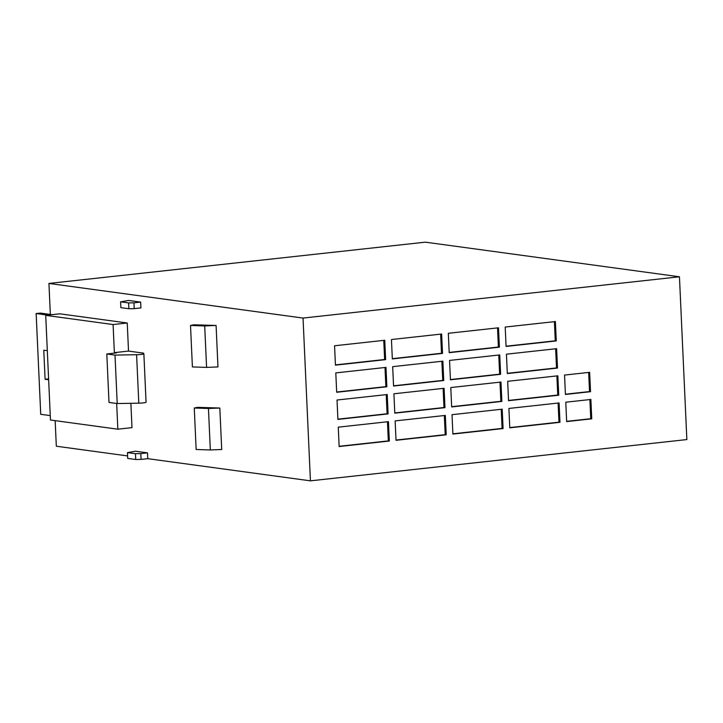 <?xml version="1.0" encoding="UTF-8"?>
<svg xmlns="http://www.w3.org/2000/svg" width="723" height="723" viewBox="0 0 723 723"><rect width="100%" height="100%" fill="white"/><g stroke="black" fill="none" stroke-linecap="round" stroke-linejoin="round"><path stroke-width="1.08" d="M47.835 315.129L36.15 313.538L40.334 313.077L50.339 314.442L48.929 283.434L425.35 242.16L679.457 276.782L303.036 318.066L48.929 283.434M115.011 355.092L117.207 403.542L138.798 403.163A5.856 0.633 -2.6 0 0 146.064 402.214L143.868 353.773A5.856 0.633 177.4 0 1 136.593 354.713L115.011 355.092L106.805 353.981L109.001 402.422L117.207 403.542M116.674 403.47L117.849 429.191L50.465 420.009L45.712 315.364L59.855 313.809L127.239 322.991L128.513 351.089L143.57 353.14L142.558 353.258L143.633 353.61A5.856 0.633 177.4 0 1 143.868 353.773M143.57 353.14L143.588 353.592M36.15 313.538L40.723 414.306L50.267 415.608M48.631 379.756L45.097 379.277L43.778 350.203L47.311 350.682M45.712 315.364L113.095 324.546L114.37 352.643L116.421 352.923L106.805 353.981M216.087 325.467L193.927 324.799L190.511 325.467L192.399 366.932L206.579 367.401L217.966 366.941L216.087 325.467L204.699 325.937L206.579 367.401M194.261 408.016L196.141 449.489L210.33 449.959L208.45 408.486L194.261 408.016L197.677 407.347L219.828 408.025L221.717 449.489L210.33 449.959M190.511 325.467L204.699 325.937M219.828 408.025L208.45 408.486M130.881 403.298L131.984 427.636L117.849 429.191M127.609 455.924L56.322 446.218L55.156 420.65M679.457 276.782L686.85 439.566L310.429 480.84L147.763 458.671L147.501 452.86L135.49 451.224L127.456 452.598L127.718 458.409L135.725 459.503L135.454 453.692L127.456 452.598M310.429 480.84L303.036 318.066M50.339 314.442L52.02 314.668M128.613 302.928L133.963 302.829L134.225 308.649L140.913 307.908L140.651 302.097L128.649 300.461L120.605 301.834L120.877 307.646L128.875 308.739L128.613 302.928L120.605 301.834M505.205 327.049L506.082 346.434L556.276 340.931L555.391 321.554L505.205 327.049M557.505 368.061L556.629 348.676L506.434 354.18L507.32 373.565L557.505 368.061L556.502 367.926L555.635 348.784M558.734 395.192L557.858 375.806L507.673 381.31L508.549 400.687L558.734 395.192L557.74 395.047L556.873 375.915M559.973 422.313L559.087 402.937L508.902 408.441L509.778 427.817L559.973 422.313L558.969 422.178L558.102 403.045M386.859 386.769L385.983 367.392L335.797 372.896L336.674 392.273L386.859 386.769L385.865 386.633L384.998 367.501M503.091 428.558L502.205 409.173L452.02 414.677L452.896 434.062L503.091 428.558L502.087 428.414L501.22 409.281M388.097 413.899L387.212 394.523L337.026 400.027L337.903 419.403L388.097 413.899L387.094 413.764L386.227 394.631M446.208 434.794L445.332 415.418L395.138 420.913L396.023 440.298L446.208 434.794L445.205 434.659L444.338 415.526M392.327 358.906L442.512 353.402L441.636 334.026L391.441 339.53L392.327 358.906M443.741 380.533L442.865 361.157L392.679 366.66L393.556 386.037L443.741 380.533L442.747 380.397L441.87 361.265M335.445 365.142L385.63 359.638L384.753 340.262L334.559 345.766L335.445 365.142M590.528 391.703L589.643 372.327L564.546 375.074L565.431 394.451L590.528 391.703L589.525 391.568L588.658 372.435M501.852 401.428L500.976 382.042L450.791 387.546L451.667 406.932L501.852 401.428L500.858 401.292L499.991 382.151M500.623 374.297L499.747 354.921L449.552 360.425L450.438 379.801L500.623 374.297L499.62 374.162L498.753 355.029M389.326 441.03L388.45 421.654L338.256 427.157L339.141 446.534L389.326 441.03L388.323 440.894L387.456 421.762M449.2 352.67L499.394 347.167L498.509 327.79L448.323 333.294L449.2 352.67M444.979 407.664L444.094 388.287L393.908 393.791L394.785 413.167L444.979 407.664L443.976 407.528L443.109 388.396M591.757 418.834L590.872 399.458L565.784 402.205L566.66 421.581L591.757 418.834L590.754 418.698L589.887 399.566M135.454 453.692L140.804 453.592L141.066 459.412L147.763 458.671M141.066 459.412L135.725 459.503M566.651 421.337L590.754 418.698M394.776 412.923L443.976 407.528M449.191 352.426L498.391 347.031L497.523 327.899M498.391 347.031L499.394 347.167M339.123 446.29L388.323 440.894M450.429 379.557L499.62 374.162M451.658 406.688L500.858 401.292M565.422 394.207L589.525 391.568M335.427 364.898L384.627 359.503L383.759 340.37M384.627 359.503L385.63 359.638M393.547 385.793L442.747 380.397M392.309 358.662L441.509 353.267L440.641 334.134M441.509 353.267L442.512 353.402M396.005 440.054L445.205 434.659M337.894 419.159L387.094 413.764M452.887 433.809L502.087 428.414M336.665 392.029L385.865 386.633M509.769 427.573L558.969 422.178M508.54 400.443L557.74 395.047M507.302 373.312L556.502 367.926M506.073 346.19L555.273 340.795L554.405 321.663M555.273 340.795L556.276 340.931M133.963 302.829L140.651 302.097M134.225 308.649L128.875 308.739M140.804 453.592L147.501 452.86M113.095 324.546L127.239 322.991M114.37 352.643L128.513 351.089M45.097 379.277L48.595 378.888M136.593 354.713L138.798 403.163"/></g></svg>
